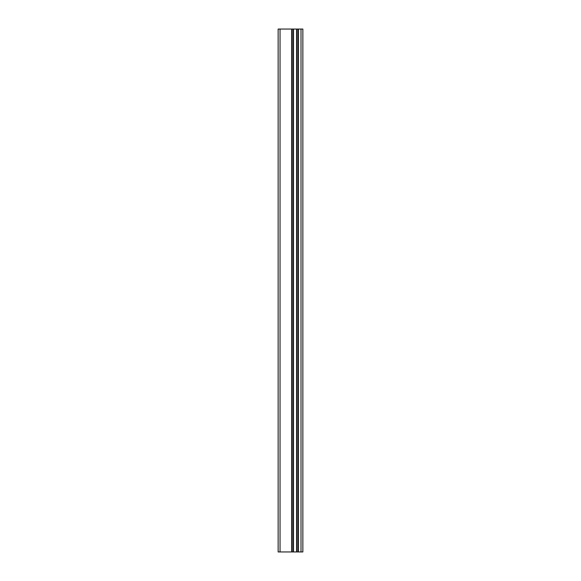 <?xml version="1.0" encoding="UTF-8"?>
<svg xmlns="http://www.w3.org/2000/svg" width="581" height="581" viewBox="0 0 581 581"><rect width="100%" height="100%" fill="white"/><g stroke="black" fill="none" stroke-linecap="round" stroke-linejoin="round"><path stroke-width="0.87" d="M301.016 551.95L301.016 29.05L302.861 29.05L302.861 551.95L293.507 551.95L293.507 29.05L278.139 29.05L278.139 551.95L280.042 551.95L280.042 29.05M280.042 551.95L293.507 551.95L293.507 29.05L301.016 29.05M296.579 551.95L296.579 29.05M298.402 551.95L298.402 29.05M297.98 551.95L297.98 29.05M296.804 551.95L296.804 29.05M293.282 551.95L293.282 29.05M292.105 551.95L292.105 29.05M291.691 551.95L291.691 29.05"/></g></svg>
